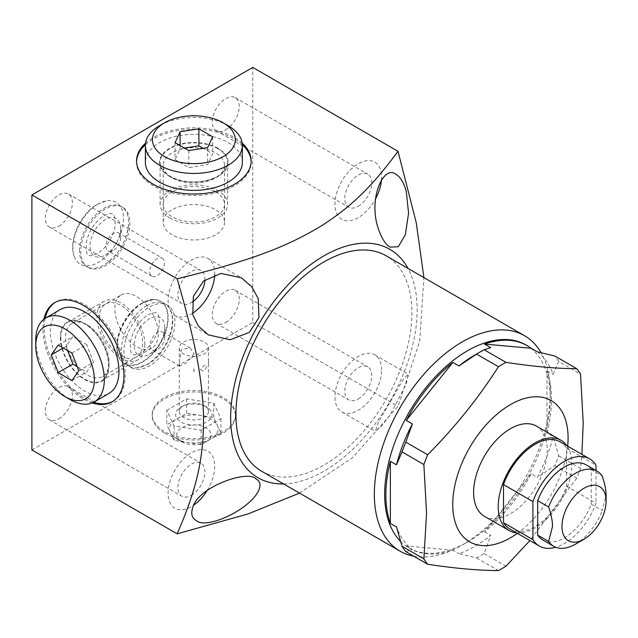 <?xml version="1.0" encoding="UTF-8"?>
<svg xmlns="http://www.w3.org/2000/svg" width="638" height="638" viewBox="0 0 638 638"><rect width="100%" height="100%" fill="white"/><g stroke="black" fill="none" stroke-linecap="round" stroke-linejoin="round"><path stroke-width="0.48" stroke-dasharray="3.19 2.39" d="M146.915 305.578A36.055 20.815 -60 0 1 164.939 303.792A36.055 20.815 -60 0 1 170.258 309.709A36.055 20.815 -60 0 1 172.412 320.3A36.055 20.815 -60 0 1 146.915 364.457A36.055 20.815 -60 0 1 136.668 367.895A36.055 20.815 -60 0 1 128.884 366.244A36.055 20.815 -60 0 1 121.411 349.736A36.055 20.815 -60 0 1 146.915 305.578M131.412 367.703A36.055 20.815 -60 0 0 159.197 358.046A36.055 20.815 -60 0 0 174.94 321.759A36.055 20.815 120 0 0 167.475 305.251A36.055 20.815 120 0 0 139.69 314.909A36.055 20.815 120 0 0 123.947 351.195A36.055 20.815 -60 0 0 131.412 367.703L128.884 366.244M142.649 303.114A36.055 20.815 -60 0 1 152.897 299.685A36.055 20.815 -60 0 1 160.68 301.327A36.055 20.815 -60 0 1 168.145 317.836A36.055 20.815 -60 0 1 142.649 362.001A36.055 20.815 -60 0 1 124.625 363.78A36.055 20.815 -60 0 1 119.306 357.87A36.055 20.815 -60 0 1 117.153 347.279A36.055 20.815 -60 0 1 142.649 303.114M116.834 347.088A36.055 20.815 -60 0 1 132.568 310.802A36.055 20.815 -60 0 1 160.353 301.144A36.055 20.815 -60 0 1 167.826 317.652A36.055 20.815 -60 0 1 152.083 353.938A36.055 20.815 -60 0 1 124.298 363.596A36.055 20.815 -60 0 1 116.834 347.088M164.779 327.621A21.692 12.521 120 0 0 149.444 318.769A21.692 12.521 120 0 0 134.108 345.333A21.692 12.521 -60 0 0 149.444 354.186A21.692 12.521 -60 0 0 164.779 327.621L164.779 336.832A10.407 6.013 120 0 0 162.626 332.063A10.407 6.013 120 0 0 154.603 334.854A10.407 6.013 120 0 0 150.058 345.333A10.407 6.013 -60 0 0 152.211 350.103A10.407 6.013 -60 0 0 157.419 349.584L149.444 354.186M164.779 336.832A10.407 6.013 -60 0 1 157.419 349.584M194.008 353.707L186.591 362.743L179.756 366.005L179.286 360.901L181.631 349.417L190.172 347.973L194.008 353.707M208.435 347.957A14.578 8.414 0 0 1 199.439 355.725A14.578 8.414 0 0 1 183.553 353.907A14.578 8.414 180 0 1 179.286 347.957A14.578 8.414 180 0 1 188.282 340.182A14.578 8.414 180 0 1 204.168 342A14.578 8.414 0 0 1 208.435 347.957L208.435 411.566A14.578 8.414 0 0 0 204.168 405.616L206.744 407.108A18.223 10.519 180 0 1 206.744 421.981A18.223 10.519 180 0 1 180.977 421.981A18.223 10.519 180 0 1 180.977 407.108A18.223 10.519 180 0 1 206.744 407.108L204.168 405.616A14.578 8.414 180 0 0 183.553 405.616L180.977 407.108M208.435 411.566A14.578 8.414 0 0 1 199.439 419.341A14.578 8.414 0 0 1 183.553 417.515A14.578 8.414 180 0 1 179.286 411.566A14.578 8.414 180 0 1 183.553 405.616M208.435 363.907L208.435 360.51A10.407 6.013 -60 0 1 208.435 363.907M194.008 368.836L194.008 372.233L194.008 368.836A10.407 6.013 -60 0 0 194.008 372.233M200.627 369.577C203.275 371.938 205.324 370.758 206.768 366.029C205.141 364.258 203.091 365.438 200.627 369.577M31.9 449.965L252.752 322.453L252.752 67.429M225.764 322.453A19.084 11.021 120 0 0 238.229 305.634A19.084 11.021 120 0 0 235.302 290.338A19.084 11.021 120 0 0 225.764 291.287A19.084 11.021 120 0 0 213.291 308.106A19.084 11.021 120 0 0 216.218 323.402A19.084 11.021 120 0 0 225.764 322.453M58.895 418.791A19.084 11.021 120 0 0 71.36 401.972A19.084 11.021 120 0 0 68.433 386.676A19.084 11.021 120 0 0 58.895 387.625A19.084 11.021 120 0 0 46.422 404.444A19.084 11.021 120 0 0 49.349 419.74A19.084 11.021 120 0 0 58.895 418.791M58.895 226.107A19.084 11.021 120 0 0 71.36 209.288A19.084 11.021 120 0 0 68.433 193.992A19.084 11.021 120 0 0 58.895 194.941A19.084 11.021 120 0 0 46.422 211.76A19.084 11.021 120 0 0 49.349 227.056A19.084 11.021 120 0 0 58.895 226.107M225.764 129.769A19.084 11.021 120 0 0 238.229 112.95A19.084 11.021 120 0 0 235.302 97.654A19.084 11.021 120 0 0 225.764 98.603A19.084 11.021 120 0 0 213.291 115.422A19.084 11.021 120 0 0 216.218 130.718A19.084 11.021 120 0 0 225.764 129.769M98.204 203.993A35.8 20.671 120 0 0 74.279 256.572A35.8 20.671 120 0 0 98.204 262.449A35.8 20.671 120 0 0 123.174 223.643A35.8 20.671 120 0 0 106.466 200.826A35.8 20.671 120 0 0 98.204 203.993M242.177 143.159A57.292 33.08 0 0 0 234.377 137.545A57.292 33.08 0 0 0 145.544 143.159M283.575 483.907A131.875 76.137 120 0 0 389.858 401.605A131.875 76.137 120 0 0 407.985 268.415M261.708 471.283A124.41 71.831 120 0 0 357.583 437.955A124.41 71.831 120 0 0 411.893 312.748A124.41 71.831 120 0 0 386.126 255.79M413.655 556.169A124.41 71.831 120 0 0 462.319 545.027A124.41 71.831 120 0 0 550.291 392.649A124.41 71.831 -60 0 0 541.048 352.662M526.031 344.983A117.129 67.62 -60 0 1 550.291 398.606L550.291 392.649M400.465 541.311A117.129 67.62 120 0 0 408.91 547.851A117.129 67.62 120 0 0 467.471 542.053A117.129 67.62 120 0 0 550.291 398.606M547.029 432.963A117.129 67.62 120 0 0 551.519 399.308A117.129 67.62 120 0 0 547.029 370.837L547.029 432.963L553.162 436.512A117.129 67.62 120 0 1 537.3 477.407L554.9 465.565A124.936 72.134 120 0 0 558.689 455.803L553.162 436.512M531.159 473.867L484.569 531.829A117.129 67.62 120 0 0 531.159 473.867L537.3 477.407M484.569 531.829L490.702 535.37A117.129 67.62 120 0 1 458.969 553.688L476.57 557.955A124.936 72.134 120 0 0 484.146 553.585L490.702 535.37M452.828 550.147L406.239 545.984A117.129 67.62 120 0 0 410.138 548.56A117.129 67.62 120 0 0 452.828 550.147L458.969 553.688M406.239 545.984L412.371 549.525A117.129 67.62 120 0 1 396.501 526.956M474.831 355.039A117.129 67.62 -60 0 1 490.702 347.646M537.3 351.809A117.129 67.62 -60 0 1 553.162 374.386L558.689 361.467L580.524 374.075M547.029 370.837L553.162 374.386M558.689 455.803L580.524 468.412L581.912 454.384M405.816 551.639L412.371 549.525M484.146 553.585L505.982 566.193M476.57 557.955L498.414 570.571M554.9 465.565L576.736 478.173A124.936 72.134 120 0 0 580.524 468.412M558.689 361.467A124.936 72.134 120 0 0 554.9 356.076M567.668 446.161A81.552 47.084 -60 0 1 517.346 533.32M484.386 516.294A52.053 30.058 120 0 0 524.5 502.345A52.053 30.058 120 0 0 547.229 449.957A52.053 30.058 120 0 0 536.446 426.128M576.736 478.173L529.891 540.561M516.541 532.85A52.053 30.058 120 0 0 553.393 511.668A52.053 30.058 120 0 0 571.839 464.177A52.053 30.058 120 0 0 566.855 445.691M509.874 529.006A50.322 29.053 120 0 0 566.568 486.252L566.568 448.187L595.988 465.166M560.196 441.847A50.322 29.053 -60 0 1 566.568 448.187M566.568 486.252L595.988 503.238A50.322 29.053 120 0 1 555.746 547.276M595.988 470.525L595.988 503.238M542.763 539.979A43.376 25.041 120 0 0 591.251 504.172L591.251 469.704A43.376 25.041 120 0 0 586.139 464.839M591.251 504.172L602.224 510.512L606.1 495.511M575.428 544.166A43.376 25.041 120 0 0 602.224 510.512M591.251 469.704L602.224 476.036M299.509 493.102L352.503 457.661L398.016 406.318L419.716 341.234L423.919 277.61M378.501 421.973L375.264 431.248L380.774 427.085L390.201 414.7L406.278 384.172L408.232 374.147L403.399 379.131L378.501 421.973M381.46 180.091A32.969 19.036 120 0 0 381.588 177.228A32.969 19.036 120 0 0 358.269 163.775A32.969 19.036 120 0 0 334.958 204.152A32.969 19.036 120 0 0 349.791 220.66A32.969 19.036 120 0 0 375.415 199.04M358.269 206.273A19.084 11.021 120 0 0 370.742 189.454A19.084 11.021 120 0 0 367.815 174.158A19.084 11.021 120 0 0 358.269 175.107A19.084 11.021 120 0 0 345.804 191.926A19.084 11.021 120 0 0 348.731 207.222A19.084 11.021 120 0 0 358.269 206.273M381.588 369.912A32.969 19.036 120 0 0 374.753 354.824A32.969 19.036 120 0 0 349.353 363.652A32.969 19.036 120 0 0 334.958 396.836A32.969 19.036 120 0 0 341.785 411.925A32.969 19.036 120 0 0 367.193 403.096A32.969 19.036 120 0 0 381.588 369.912M358.269 398.957A19.084 11.021 120 0 0 370.742 382.138A19.084 11.021 120 0 0 367.815 366.842A19.084 11.021 120 0 0 358.269 367.791A19.084 11.021 120 0 0 345.804 384.61A19.084 11.021 120 0 0 348.731 399.906A19.084 11.021 120 0 0 358.269 398.957M207.206 490.383A32.969 19.036 120 0 0 214.719 466.25A32.969 19.036 120 0 0 191.408 452.797A32.969 19.036 120 0 0 168.097 493.174A32.969 19.036 120 0 0 193.824 505.089M191.408 495.295A19.084 11.021 120 0 0 203.873 478.476A19.084 11.021 120 0 0 200.946 463.18A19.084 11.021 120 0 0 191.408 464.129A19.084 11.021 120 0 0 178.935 480.948A19.084 11.021 120 0 0 181.862 496.244A19.084 11.021 120 0 0 191.408 495.295M214.695 274.795A32.969 19.036 120 0 0 214.719 273.574A32.969 19.036 120 0 0 207.892 258.478A32.969 19.036 120 0 0 182.484 267.314A32.969 19.036 120 0 0 168.097 300.49A32.969 19.036 120 0 0 174.924 315.587A32.969 19.036 120 0 0 192.453 313.322M204.886 279.962A19.084 11.021 120 0 0 200.946 270.504A19.084 11.021 120 0 0 191.408 271.445A19.084 11.021 120 0 0 178.935 288.264A19.084 11.021 120 0 0 181.862 303.56A19.084 11.021 120 0 0 191.408 302.619A19.084 11.021 120 0 0 192.022 302.245M252.752 322.453L398.016 406.318M164.413 432.963A41.645 24.045 180 0 1 152.211 415.96A41.645 24.045 180 0 1 177.922 393.75A41.645 24.045 180 0 1 223.308 398.957A41.645 24.045 180 0 1 235.502 415.96A41.645 24.045 180 0 1 209.798 438.17A41.645 24.045 180 0 1 164.413 432.963M43.878 319.247A57.292 33.08 -120 0 0 42.921 328.809A57.292 33.08 -120 0 0 92.191 402.937M45.162 318.338A57.292 33.08 60 0 0 44.166 328.091A57.292 33.08 -120 0 0 93.634 402.275M112.695 401.454A57.292 33.08 -120 0 0 113.325 401.103A57.292 33.08 -120 0 0 125.192 374.873A57.292 33.08 60 0 0 100.182 317.214A57.292 33.08 60 0 0 56.032 301.862L54.788 302.587M55.418 302.237A57.292 33.08 60 0 1 56.032 301.862M60.443 309.494A48.48 27.992 -120 0 0 50.394 331.688A48.48 27.992 -120 0 0 71.56 380.479A48.48 27.992 -120 0 0 108.923 393.471M35.744 340.15A48.48 27.992 -120 0 0 70.028 399.524M71.927 353.029L86.656 344.528L72.892 336.585L66.009 346.37L67.628 350.541M58.17 345.086L72.892 336.585M78.809 370.766L93.531 362.264L86.656 344.528M71.927 380.551L86.656 372.05L93.531 362.264M77.19 366.587L86.656 372.05M63.202 347.989L66.009 346.37M235.502 414.54A41.645 24.045 0 0 1 209.798 436.759A41.645 24.045 0 0 1 164.413 431.543A41.645 24.045 180 0 1 152.211 414.54A41.645 24.045 180 0 1 177.922 392.33A41.645 24.045 180 0 1 223.308 397.538A41.645 24.045 0 0 1 235.502 414.54L235.502 415.96M166.765 410.354L186.599 398.902L213.698 403.088L220.955 418.735L201.122 430.187L174.022 425.993L166.765 410.354L166.765 424.749L186.599 413.296L200.149 415.394A24.292 14.028 180 0 1 217.327 425.307A24.292 14.028 180 0 1 211.034 438.856A24.292 14.028 180 0 1 187.572 442.485A24.292 14.028 180 0 1 176.678 438.856A24.292 14.028 180 0 1 170.394 432.564A24.292 14.028 180 0 1 176.678 419.022A24.292 14.028 180 0 1 200.149 415.394L213.698 417.483L220.955 433.13L201.122 444.582L174.022 440.387L166.765 424.749M186.599 398.902L186.599 413.296M211.034 438.856L205.954 441.791A17.106 9.881 180 0 1 181.758 441.791A17.106 9.881 180 0 1 181.758 427.819A17.106 9.881 0 0 1 205.954 427.819A17.106 9.881 0 0 1 205.954 441.791L211.034 438.856M174.022 425.993L174.022 440.387M201.122 430.187L201.122 444.582M220.955 418.735L220.955 433.13M213.698 403.088L213.698 417.483M242.32 144.73A57.292 33.08 180 0 0 234.377 138.988A57.292 33.08 0 0 0 145.392 144.73M136.58 161.661A57.292 33.08 0 0 0 136.564 162.379A57.292 33.08 0 0 0 153.343 185.77A57.292 33.08 180 0 0 215.788 192.939A57.292 33.08 180 0 0 251.157 162.379L251.157 160.936M251.141 161.661A57.292 33.08 180 0 1 251.157 162.379M242.344 162.379A48.48 27.992 0 0 0 212.414 136.516A48.48 27.992 0 0 0 159.58 142.585A48.48 27.992 0 0 0 145.376 162.379M228.141 125.67A48.48 27.992 0 0 0 159.58 125.67M175.059 142.617L175.059 159.62L188.824 167.563L207.621 164.66L212.661 153.806L203.195 148.343M188.824 150.56L188.824 167.563M180.099 145.528L180.099 148.766L175.059 159.62M184.518 148.08L180.099 148.766M212.661 136.803L212.661 153.806M207.621 147.657L207.621 164.66M79.519 250.774A34.707 20.033 -60 0 1 104.058 208.267A34.707 20.033 -60 0 1 121.411 206.545A34.707 20.033 -60 0 1 128.597 222.439A34.707 20.033 -60 0 1 128.541 224.401A34.707 20.033 -60 0 1 105.733 263.909A34.707 20.033 -60 0 1 104.058 264.937A34.707 20.033 -60 0 1 86.704 266.66A34.707 20.033 -60 0 1 79.519 250.774M87.972 267.386A34.707 20.033 -60 0 0 114.712 258.087A34.707 20.033 -60 0 0 129.857 223.164A34.707 20.033 120 0 0 122.671 207.278A34.707 20.033 120 0 0 95.931 216.577A34.707 20.033 120 0 0 80.779 251.5A34.707 20.033 -60 0 0 87.972 267.386L86.704 266.66M120.662 228.476A21.692 12.521 120 0 0 105.318 219.624A21.692 12.521 120 0 0 89.982 246.188A21.692 12.521 -60 0 0 105.318 255.041A21.692 12.521 -60 0 0 120.662 228.476L120.662 237.687A10.407 6.013 120 0 0 118.501 232.918A10.407 6.013 120 0 0 110.478 235.709A10.407 6.013 120 0 0 105.932 246.188A10.407 6.013 -60 0 0 108.093 250.949A10.407 6.013 -60 0 0 113.301 250.439L105.318 255.041M120.662 237.687A10.407 6.013 -60 0 1 113.301 250.439M162.307 258.207A10.407 6.013 120 0 1 164.46 262.976A10.407 6.013 -60 0 1 159.915 273.455A10.407 6.013 -60 0 1 151.892 276.238A10.407 6.013 -60 0 1 149.739 271.477A10.407 6.013 120 0 1 154.284 260.998A10.407 6.013 120 0 1 162.307 258.207L118.501 232.918M218.164 148.343A34.38 19.85 0 0 0 169.548 148.343A34.38 19.85 0 0 0 169.548 176.415L169.548 176.415A34.38 19.85 0 0 0 218.172 176.415A34.38 19.85 0 0 0 218.164 148.343M224.536 222.255A30.672 17.712 180 0 1 205.596 238.62A30.672 17.712 180 0 1 172.172 234.784A30.672 17.712 0 0 1 163.184 222.255A30.672 17.712 0 0 1 182.117 205.899A30.672 17.712 0 0 1 215.548 209.735A30.672 17.712 180 0 1 224.536 222.255L224.536 165.401A30.672 17.712 180 0 0 215.548 152.881A30.672 17.712 0 0 0 182.117 149.037A30.672 17.712 0 0 0 163.184 165.401A30.672 17.712 0 0 0 172.172 177.922L169.548 176.415L172.172 177.922A30.672 17.712 180 0 0 215.548 177.922L218.172 176.415M224.536 165.401A30.672 17.712 180 0 1 215.548 177.922M60.371 337.446A34.38 19.85 -120 0 0 84.679 379.554A34.38 19.85 -120 0 0 108.986 365.518A34.38 19.85 -120 0 0 84.679 323.418A34.38 19.85 -120 0 0 60.371 337.446M121.196 294.979A30.672 17.712 60 0 1 144.842 303.194A30.672 17.712 60 0 1 158.232 334.065A30.672 17.712 -120 0 1 151.876 348.109A30.672 17.712 -120 0 1 128.238 339.894A30.672 17.712 -120 0 1 114.848 309.023A30.672 17.712 60 0 1 121.196 294.979L71.958 323.41A30.672 17.712 60 0 0 65.602 337.446A30.672 17.712 -120 0 0 78.992 368.317A30.672 17.712 -120 0 0 102.638 376.54A30.672 17.712 -120 0 0 108.986 362.496L108.986 365.518M71.958 323.41A30.672 17.712 60 0 1 87.294 324.925A30.672 17.712 60 0 1 108.986 362.496M169.987 218.052A33.758 19.491 180 0 1 160.098 204.264A33.758 19.491 180 0 1 180.937 186.256A33.758 19.491 180 0 1 217.733 190.483A33.758 19.491 180 0 1 227.622 204.264A33.758 19.491 180 0 1 206.776 222.271A33.758 19.491 180 0 1 169.987 218.052M217.733 148.598A33.758 19.491 0 0 0 180.937 144.371A33.758 19.491 0 0 0 160.098 162.379A33.758 19.491 0 0 0 169.987 176.16A33.758 19.491 0 0 0 206.776 180.387A33.758 19.491 0 0 0 227.622 162.379A33.758 19.491 0 0 0 217.733 148.598M215.548 191.743A30.672 17.712 180 0 1 215.548 216.792A30.672 17.712 180 0 1 172.172 216.792A30.672 17.712 180 0 1 172.172 191.743A30.672 17.712 180 0 1 215.548 191.743M144.826 344.321A33.758 19.491 60 0 1 137.832 359.776A33.758 19.491 60 0 1 111.817 350.733A33.758 19.491 60 0 1 97.08 316.759A33.758 19.491 60 0 1 104.074 301.303A33.758 19.491 60 0 1 130.088 310.347A33.758 19.491 60 0 1 144.826 344.321M60.809 337.701A33.758 19.491 -120 0 0 75.547 371.675A33.758 19.491 -120 0 0 101.562 380.719A33.758 19.491 -120 0 0 108.548 365.263A33.758 19.491 -120 0 0 93.818 331.289A33.758 19.491 -120 0 0 67.795 322.246A33.758 19.491 -120 0 0 60.809 337.701M99.265 318.019A30.672 17.712 60 0 1 120.957 305.49A30.672 17.712 60 0 1 142.649 343.061A30.672 17.712 60 0 1 120.957 355.589A30.672 17.712 60 0 1 99.265 318.019M167.475 305.251L164.939 303.792M170.258 309.709C178.417 325.396 165.665 354.393 148.08 364.146L136.668 367.895M148.08 314.845C153.248 312.636 156.079 312.134 156.565 313.338C158.567 313.051 159.436 317.158 159.173 325.667C156.493 337.693 150.592 346.713 141.484 352.726C136.317 354.943 133.486 355.446 132.999 354.234C130.997 354.521 130.12 350.414 130.383 341.904C133.071 329.878 138.972 320.858 148.08 314.845M119.306 357.87C111.148 342.175 123.9 313.178 141.484 303.425L152.897 299.685M179.756 366.005L152.211 350.103M179.286 347.957L179.286 360.901M179.286 363.325L179.286 411.566M190.172 347.973L162.626 332.063M467.471 542.053L462.319 545.027M408.91 547.851L410.138 548.56M374.753 354.824L408.232 374.147M341.785 411.925L375.264 431.256M207.892 258.478L241.363 277.809M174.924 315.587L208.148 334.767M235.302 290.338L367.815 366.842M216.218 323.402L348.731 399.906M68.433 386.676L200.946 463.18M49.349 419.74L181.862 496.244M68.433 193.992L200.946 270.504M49.349 227.056L181.862 303.56M235.302 97.654L367.815 174.158M216.218 130.718L348.731 207.222M113.325 401.103L112.081 401.82M152.211 414.54L152.211 415.96M181.758 441.791L176.678 438.856M136.564 162.379L136.564 160.936M97.359 253.581C92.191 255.79 89.368 256.293 88.881 255.088C86.872 255.375 86.002 251.268 86.266 242.759C88.953 230.733 94.847 221.713 103.954 215.7C109.122 213.483 111.953 212.988 112.44 214.193C114.449 213.905 115.319 218.013 115.055 226.522C112.368 238.548 106.474 247.568 97.359 253.581M74.279 256.572C68.059 240.566 80.603 213.586 97.359 204.28L106.466 200.826M128.541 224.401C126.691 240.885 119.091 254.052 105.733 263.909M122.671 207.278L121.411 206.545M151.892 276.238L108.093 250.949M163.184 222.255L163.184 165.401M87.294 324.925L84.679 323.418M151.876 348.109L102.638 376.54M160.098 162.379L160.098 204.264M227.622 162.379L227.622 204.264M101.562 380.719L137.832 359.776M67.795 322.246L104.074 301.303"/><path stroke-width="0.96" d="M423.919 277.61L416.231 222.614L398.016 151.302L252.752 67.429L31.9 194.941L31.9 449.965L177.165 533.831L248.015 513.949L299.509 493.102M398.016 151.302C371.731 186.91 351.363 206.64 321.528 225.772C285.13 247.791 248.437 261.213 177.165 278.806C194.861 339.815 201.76 375.288 203.418 412.603C204.288 456.13 197.565 486.866 177.165 533.831M31.9 194.941L177.165 278.806M145.544 143.159A57.292 33.08 0 0 0 136.564 160.936A57.292 33.08 0 0 0 153.343 184.326A57.292 33.08 0 0 0 215.788 191.504A57.292 33.08 0 0 0 251.157 160.936A57.292 33.08 0 0 0 242.177 143.159M378.501 229.289C381.979 238.915 385.823 244.856 390.041 247.097L398.272 246.77L405.321 234.808L408.583 213.212L406.278 191.488C403.862 182.691 400.465 177.013 396.094 174.453C383.869 164.062 367.687 198.41 378.501 229.289M192.788 507.433C190.706 513.63 191.863 518.016 196.257 520.584C206.226 529.668 248.437 510.352 258.262 491.396C261.125 485.422 260.424 481.299 256.141 479.018C247.999 469.369 198.123 486.85 192.788 507.433M407.985 268.415A131.875 76.137 120 0 0 389.858 249.33A131.875 76.137 120 0 0 257.983 325.468A131.875 76.137 120 0 0 257.983 477.742A131.875 76.137 120 0 0 283.575 483.907M192.788 314.749L198.33 326.106L208.395 334.91L230.262 339.759L249.346 332.366L258.964 317.596L258.262 298.712L251.787 286.797L241.363 277.809L221.043 273.423L203.474 281.111L193.346 296.391L192.788 314.749M400.114 551.192A124.41 71.831 120 0 1 374.346 494.235A124.41 71.831 -60 0 1 428.656 369.027A124.41 71.831 -60 0 1 524.524 335.7L386.126 255.79A124.41 71.831 120 0 0 290.25 289.126A124.41 71.831 120 0 0 235.94 414.325A124.41 71.831 120 0 0 261.708 471.283L400.114 551.192A124.41 71.831 120 0 0 413.655 556.169M524.524 335.7A124.41 71.831 -60 0 1 541.048 352.662M400.465 541.311A117.129 67.62 120 0 1 384.65 494.235A117.129 67.62 -60 0 1 435.778 376.364A117.129 67.62 -60 0 1 526.031 344.983L527.259 345.692A117.129 67.62 120 0 0 484.569 344.105L531.159 348.268A117.129 67.62 120 0 0 527.259 345.692M390.368 523.415L390.368 461.29A117.129 67.62 120 0 0 385.878 494.944A117.129 67.62 120 0 0 390.368 523.415L396.501 526.956L402.028 546.248A124.936 72.134 120 0 0 405.816 551.639L427.659 564.247A124.936 72.134 120 0 1 423.871 558.856L426.551 513.239L423.871 464.52L402.028 451.911L396.501 464.831A117.129 67.62 -60 0 1 412.371 423.935L405.816 442.15A124.936 72.134 120 0 0 402.028 451.911M452.828 362.424A117.129 67.62 120 0 0 406.239 420.394L452.828 362.424L458.969 365.965A117.129 67.62 -60 0 1 474.831 355.039L480.358 351.849A124.936 72.134 120 0 0 476.57 354.13L458.969 365.965M390.368 461.29L396.501 464.831M406.239 420.394L412.371 423.935M484.569 344.105L490.702 347.646L484.146 349.752A124.936 72.134 120 0 0 480.358 351.849M531.159 348.268L537.3 351.809L554.9 356.076L576.736 368.684A124.936 72.134 120 0 1 580.524 374.075L583.212 422.795L581.912 454.384M402.028 546.248L423.871 558.856M427.659 564.247C454.79 568.402 478.372 570.508 498.414 570.571A124.936 72.134 120 0 0 505.982 566.193L529.891 540.561M476.57 354.13L498.414 366.738A124.936 72.134 120 0 1 505.982 362.368C533.129 366.523 556.711 368.628 576.736 368.684M484.146 349.752L505.982 362.368M405.816 442.15L427.659 454.758A124.936 72.134 120 0 0 423.871 464.52M427.659 454.758C454.798 427.46 478.38 398.12 498.414 366.738M517.346 533.32A81.552 47.084 -60 0 1 452.749 504.506A81.552 47.084 -60 0 1 510.416 404.62A81.552 47.084 -60 0 1 568.083 437.915A81.552 47.084 -60 0 1 567.668 446.161M566.855 445.691A52.053 30.058 120 0 0 561.065 440.34L536.446 426.128A52.053 30.058 120 0 0 496.332 440.076A52.053 30.058 120 0 0 473.611 492.464A52.053 30.058 120 0 0 484.386 516.294L509.004 530.505A52.053 30.058 120 0 0 516.541 532.85M561.065 440.34A52.053 30.058 120 0 0 520.951 454.288A52.053 30.058 120 0 0 498.222 506.676A52.053 30.058 120 0 0 509.004 530.505M595.988 470.525L595.988 465.166A50.322 29.053 120 0 0 589.616 458.834L560.196 441.847A50.322 29.053 -60 0 0 503.502 484.593L503.502 522.666A50.322 29.053 120 0 0 509.874 529.006L539.293 545.984A50.322 29.053 120 0 0 555.746 547.276M503.502 522.666L532.921 539.652A50.322 29.053 120 0 0 539.293 545.984M503.502 484.593L532.921 501.58L532.921 539.652M589.616 458.834A50.322 29.053 120 0 0 532.921 501.58M597.112 471.179L586.139 464.839A43.376 25.041 120 0 0 537.659 500.647L537.659 535.115A43.376 25.041 120 0 0 542.763 539.979L553.736 546.311A43.376 25.041 120 0 0 575.428 544.166L584.033 539.198A31.206 18.016 120 0 0 606.1 500.974L606.1 495.511C606.124 490.183 604.832 483.692 602.224 476.036A43.376 25.041 -60 0 0 597.112 471.179A43.376 25.041 -60 0 0 548.632 506.979C551.24 514.635 552.532 521.126 552.508 526.454L548.632 541.455A43.376 25.041 120 0 0 553.736 546.311M537.659 535.115L548.632 541.455M537.659 500.647L548.632 506.979M606.1 500.974A31.206 18.016 -60 0 0 584.033 488.237A31.206 18.016 -60 0 0 561.966 526.454A31.206 18.016 120 0 0 584.033 539.198M375.415 199.04A32.969 19.036 120 0 0 381.46 180.091M193.824 505.089A32.969 19.036 120 0 0 207.206 490.383M192.453 313.322A32.969 19.036 120 0 0 214.695 274.795M192.022 302.245A19.084 11.021 120 0 0 204.886 279.962M92.191 402.937A57.292 33.08 -120 0 0 112.081 401.82A57.292 33.08 -120 0 0 123.947 375.591A57.292 33.08 -120 0 0 98.938 317.931A57.292 33.08 -120 0 0 54.788 302.587A57.292 33.08 -120 0 0 43.878 319.247M93.634 402.275A57.292 33.08 -120 0 0 112.695 401.454M45.162 318.338A57.292 33.08 60 0 1 55.418 302.237M94.272 401.924L108.923 393.471A48.48 27.992 -120 0 0 118.963 371.276A48.48 27.992 -120 0 0 97.797 322.485A48.48 27.992 -120 0 0 60.443 309.494L45.792 317.955A48.48 27.992 60 0 1 83.147 330.947A48.48 27.992 60 0 1 104.313 379.738A48.48 27.992 -120 0 1 94.272 401.924A48.48 27.992 -120 0 1 70.028 399.524L65.044 396.653A41.438 23.925 -120 0 0 94.344 379.738A41.438 23.925 60 0 0 65.044 328.985A41.438 23.925 60 0 0 35.744 345.9A41.438 23.925 -120 0 0 65.044 396.653M35.744 345.9L35.744 340.15A48.48 27.992 60 0 1 45.792 317.955M71.927 353.029L58.17 345.086L51.287 354.872L58.17 372.608L71.927 380.551L78.809 370.766L71.927 353.029M58.17 372.608L72.892 364.107L77.19 366.587M51.287 354.872L63.202 347.989M67.628 350.541L72.892 364.107M145.392 144.73A57.292 33.08 0 0 0 136.58 161.661M242.32 144.73A57.292 33.08 180 0 1 251.141 161.661M242.344 145.464A48.48 27.992 0 0 1 228.141 165.25A48.48 27.992 180 0 1 175.306 171.319A48.48 27.992 180 0 1 145.376 145.464L145.376 162.379A48.48 27.992 0 0 0 175.306 188.234A48.48 27.992 0 0 0 228.141 182.173A48.48 27.992 0 0 0 242.344 162.379L242.344 145.464A48.48 27.992 0 0 0 228.141 125.67L223.156 122.791A41.438 23.925 0 0 0 164.556 122.791L159.58 125.67L164.556 122.791A41.438 23.925 180 0 0 164.556 156.629A41.438 23.925 180 0 0 223.156 156.629A41.438 23.925 0 0 0 223.156 122.791M145.376 145.464A48.48 27.992 180 0 1 159.58 125.67M175.059 142.617L188.824 150.56L207.621 147.657L212.661 136.803L198.897 128.852L180.099 131.763L175.059 142.617M180.099 131.763L180.099 145.528M198.897 128.852L198.897 145.855L184.518 148.08M203.195 148.343L198.897 145.855"/></g></svg>
